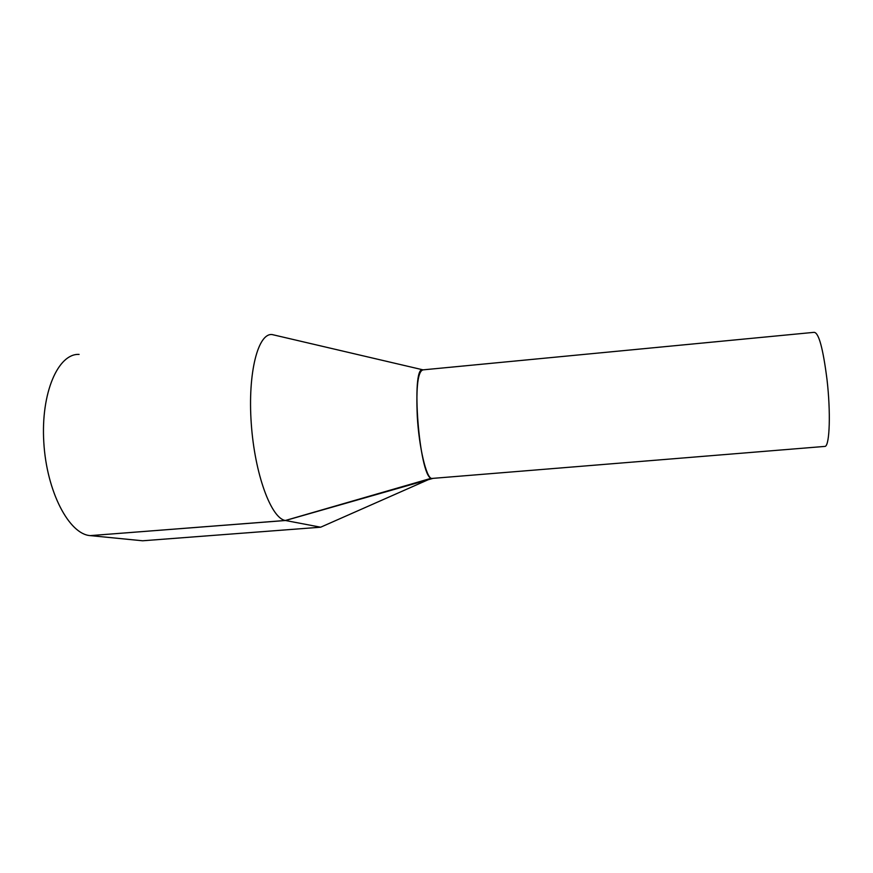 <?xml version="1.0" encoding="UTF-8"?>
<svg xmlns="http://www.w3.org/2000/svg" width="873" height="873" viewBox="0 0 873 873"><rect width="100%" height="100%" fill="white"/><g stroke="black" fill="none" stroke-linecap="round" stroke-linejoin="round"><path stroke-width="1.31" d="M431.6 478.469L825.247 446.376C829.721 444.783 830.79 412.089 827.015 379.602C823.01 348.109 818.678 332.362 814.04 332.34L423.198 369.846C417.971 370.807 415.995 386.324 417.283 416.432C419.029 447.402 426.242 477.727 431.6 478.469L432.975 478.36M825.247 446.376L824.047 446.474M79.094 354.405C58.251 353.259 40.736 392.741 43.803 442.273C46.618 491.805 69.207 534.363 90.279 535.618L142.626 540.78L320.653 527.205L285.46 520.504L433.073 478.349M275.017 335.243L272.114 334.566C258.124 332.809 247.637 372.651 251.26 423.46C254.72 474.246 271.208 518.486 285.362 520.483L90.279 535.618L285.46 520.504M431.295 478.36L320.653 527.205M423.285 369.846L422.674 369.77C410.746 366.485 419.215 475.621 431.175 478.295L431.207 478.317M272.114 334.555L422.674 369.77M285.362 520.483L431.175 478.295"/></g></svg>
